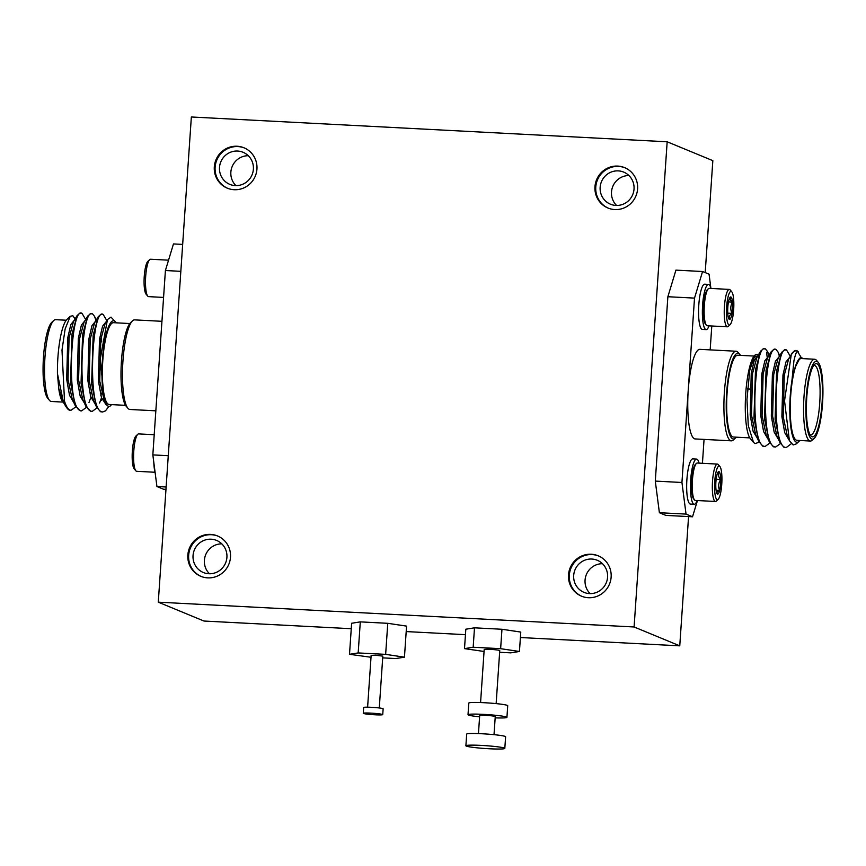 <?xml version="1.0" encoding="UTF-8"?>
<svg xmlns="http://www.w3.org/2000/svg" width="866" height="866" viewBox="0 0 866 866"><rect width="100%" height="100%" fill="white"/><g stroke="black" fill="none" stroke-linecap="round" stroke-linejoin="round"><path stroke-width="1.3" d="M496.142 703.614L499.758 650.582A7.805 0.574 -176.1 0 0 490.351 649.381A7.805 0.574 -176.1 0 0 484.191 649.522L480.576 702.553M495.168 717.871A19.507 1.429 -176.1 0 0 506.935 717.362L507.725 705.714A19.507 1.429 -176.1 0 0 484.213 702.716A19.507 1.429 -176.1 0 0 468.809 703.062L468.019 714.71A19.507 1.429 -176.1 0 0 479.602 716.81M506.935 717.362A19.507 1.429 -176.1 0 0 483.423 714.363A19.507 1.429 -176.1 0 0 468.019 714.71M504.813 748.419L505.614 736.771A19.507 1.429 -176.1 0 0 482.091 733.762A19.507 1.429 -176.1 0 0 466.687 734.119L465.897 745.756A19.507 1.429 -176.1 0 0 489.409 748.765A19.507 1.429 -176.1 0 0 504.813 748.419A19.507 1.429 -176.1 0 0 481.301 745.41A19.507 1.429 -176.1 0 0 465.897 745.756M494.021 734.671L495.255 716.561A7.805 0.574 -176.1 0 0 485.848 715.37A7.805 0.574 -176.1 0 0 479.688 715.5L478.454 733.61M379.286 707.966L382.815 656.136L375.768 655.237L371.146 655.346L367.606 707.176M382.74 714.623L383.14 708.799A9.753 0.714 -176.1 0 0 371.384 707.305A9.753 0.714 -176.1 0 0 363.677 707.479L363.287 713.303A9.753 0.714 -176.1 0 0 375.043 714.796A9.753 0.714 -176.1 0 0 382.74 714.623A9.753 0.714 -176.1 0 0 370.984 713.129A9.753 0.714 -176.1 0 0 363.287 713.303M717.135 493.793L716.94 492.072L719.635 490.459A11.258 2.392 -87 0 1 718.434 493.588A11.258 2.392 -87 0 1 717.189 493.858A11.258 2.392 -87 0 1 717.156 493.815A11.258 2.392 -87 0 1 715.792 486.27A11.258 2.392 -87 0 1 716.853 475.282A11.258 2.392 -87 0 1 718.293 471.862A11.258 2.392 -87 0 1 719.31 471.883A11.258 2.392 -87 0 1 720.696 479.472A11.258 2.392 -87 0 1 719.635 490.459C718.022 486.724 718.379 483.055 720.696 479.472C718.282 476.863 717.817 474.33 719.31 471.883L717.784 472.587M717.957 466.828A16.855 3.583 -87 0 1 719.884 466.482A16.855 3.583 -87 0 1 721.865 482.221A16.855 3.583 -87 0 1 718.531 498.913A16.855 3.583 -87 0 1 718.174 499.336A16.855 3.583 -87 0 1 714.558 487.157A16.855 3.583 -87 0 1 717.957 466.828M718.174 499.336L716.334 501.068A18.727 3.984 -87 0 1 715.446 501.479A18.727 3.984 -87 0 1 712.339 485.534A18.727 3.984 -87 0 1 716.095 464.945A18.727 3.984 -87 0 1 717.394 464.079A18.727 3.984 -87 0 1 718.239 464.566L719.884 466.482M715.446 501.479L695.344 500.429A18.727 3.984 -87 0 1 694.5 499.931A18.727 3.984 -87 0 1 692.237 487.374A18.727 3.984 -87 0 1 696.004 463.905A18.727 3.984 -87 0 1 696.405 463.429A18.727 3.984 -87 0 1 697.292 463.029L717.394 464.079M696.405 463.429L695.485 464.295A17.785 3.789 93 0 0 691.523 487.049A17.785 3.789 93 0 0 693.677 498.978L694.5 499.931M697.13 500.516A22.624 4.817 -87 0 1 695.788 503.222A22.624 4.817 -87 0 1 694.229 504.272L690.418 504.077A22.624 4.817 -87 0 1 686.673 484.808A22.624 4.817 -87 0 1 691.22 459.943A22.624 4.817 -87 0 1 692.778 458.883L696.589 459.088A22.624 4.817 -87 0 1 699.078 463.115M694.229 504.272A22.624 4.817 -87 0 1 690.473 485.014A22.624 4.817 -87 0 1 695.019 460.138A22.624 4.817 -87 0 1 696.589 459.088M731.759 298.229A11.258 2.392 93 0 0 730.601 296.973L730.07 299.484L732.474 302.158A11.258 2.392 93 0 0 731.759 298.229M732.549 293.271A16.855 3.583 93 0 0 731.792 291.82A16.855 3.583 93 0 0 727.083 302.353A16.855 3.583 93 0 0 727.754 323.137A16.855 3.583 93 0 0 730.081 324.674A16.855 3.583 93 0 0 733.599 310.472A16.855 3.583 93 0 0 732.549 293.271M731.792 291.82L730.146 289.904A18.727 3.984 93 0 0 729.302 289.406A18.727 3.984 93 0 0 724.68 303.565A18.727 3.984 93 0 0 725.665 324.707A18.727 3.984 93 0 0 727.353 326.807A18.727 3.984 93 0 0 728.241 326.406L730.081 324.674M729.302 289.406L709.2 288.356A18.727 3.984 93 0 0 708.312 288.768A18.727 3.984 93 0 0 705.119 298.434A18.727 3.984 93 0 0 705.563 323.657A18.727 3.984 93 0 0 706.407 325.27A18.727 3.984 93 0 0 707.251 325.757L727.353 326.807M706.407 325.27L705.584 324.306A17.785 3.789 -87 0 1 704.361 298.824A17.785 3.789 -87 0 1 707.392 289.634L708.312 288.768M710.986 288.454A22.624 4.817 93 0 0 710.531 286.96A22.624 4.817 93 0 0 708.496 284.416L704.686 284.221A22.624 4.817 93 0 0 699.111 301.336A22.624 4.817 93 0 0 700.291 326.861A22.624 4.817 93 0 0 702.326 329.405L706.136 329.61A22.624 4.817 93 0 0 709.038 325.854M708.496 284.416A22.624 4.817 93 0 0 702.911 301.53A22.624 4.817 93 0 0 704.09 327.067A22.624 4.817 93 0 0 706.136 329.61M769.885 443.013L765.046 446.499L764.158 446.315C749.122 443.782 754.373 340.717 765.49 348.998L767.482 351.509L768.835 355.699M765.046 446.499L762.838 446.239L758.746 441.324L753.95 418.267L755.498 369.652L760.64 351.12L763.509 348.76L765.49 348.998M798.993 441.379L796.352 443.868L793.148 444.972L789.391 440.653L784.531 400.861L791.167 355.244A48.767 10.37 -87 0 1 796.016 350.449A48.767 10.37 -87 0 1 796.785 350.633A48.767 10.37 -87 0 1 798.214 351.737L797.716 351.704C796.774 350.708 795.508 353.75 793.927 360.841L791.979 380.196A42.91 9.125 93 0 0 796.276 442.147A42.91 9.125 93 0 0 798.993 441.379A42.91 9.125 93 0 0 799.773 440.491M791.167 355.244L792.368 352.776L796.016 350.449M791.297 443.706L786.198 447.592L785.31 447.408C770.264 444.886 775.514 341.821 786.631 350.102L790.301 356.262M786.187 447.592L783.99 447.343L779.887 442.429L775.092 419.361L776.64 370.756L781.792 352.224L784.661 349.864L786.631 350.102M780.45 443.565L775.622 447.04L774.734 446.867C759.688 444.334 764.949 341.269 776.066 349.55L778.058 352.061L779.411 356.251M775.622 447.04L773.414 446.791L769.322 441.877L764.526 418.819L766.064 370.204L771.216 351.672L774.085 349.312L776.066 349.55M814.646 359.238L801.321 358.546A40.962 8.714 93 0 0 790.571 397.462A40.962 8.714 93 0 0 796.406 440.199A40.962 8.714 93 0 0 797.056 440.35L810.381 441.043A40.962 8.714 -87 0 1 809.732 440.891A40.962 8.714 -87 0 1 803.897 398.154A40.962 8.714 -87 0 1 814.646 359.238A40.962 8.714 -87 0 1 815.285 359.39A40.962 8.714 -87 0 1 816.486 360.31L818.197 362.313A39.013 8.292 93 0 0 817.06 361.425A39.013 8.292 93 0 0 806.3 396.888A39.013 8.292 93 0 0 811.767 439.051A39.013 8.292 93 0 0 814.235 438.358A39.013 8.292 93 0 0 822.7 400.677A39.013 8.292 93 0 0 818.197 362.313M756.419 356.24A40.962 8.714 93 0 0 751.255 363.785M754.07 356.078L737.756 355.222A40.962 8.714 93 0 0 727.007 394.149A40.962 8.714 93 0 0 732.842 436.886A40.962 8.714 93 0 0 733.491 437.038L749.804 437.882M753.517 442.374L750.486 438.845A42.91 9.125 -87 0 1 745.539 396.65A42.91 9.125 -87 0 1 754.849 355.201L749.761 370.312L746.968 399.41L748.278 425.628L753.517 442.374L755.011 443.587L759.179 442.223M758.93 355.536L757.728 354.27L755.314 354.757M810.013 434.624A34.716 7.383 93 0 0 810.154 434.689A34.716 7.383 93 0 0 810.706 434.808A34.716 7.383 93 0 0 819.81 401.824A34.716 7.383 93 0 0 814.863 365.593A34.716 7.383 93 0 0 814.321 365.474A34.716 7.383 93 0 0 813.607 365.593M816.898 363.752A36.664 7.794 -87 0 1 822.04 403.394A36.664 7.794 -87 0 1 811.929 436.724A36.664 7.794 -87 0 1 810.857 435.89A36.664 7.794 -87 0 1 806.625 399.832A36.664 7.794 -87 0 1 814.581 364.413A36.664 7.794 -87 0 1 816.898 363.752M735.418 438.055L733.513 439.863A44.859 9.537 -87 0 1 731.38 440.837A44.859 9.537 -87 0 1 730.677 440.675A44.859 9.537 -87 0 1 724.279 393.857A44.859 9.537 -87 0 1 736.046 351.228A44.859 9.537 -87 0 1 736.76 351.39A44.859 9.537 -87 0 1 738.07 352.419L739.78 354.41A42.91 9.125 93 0 0 738.525 353.436A42.91 9.125 93 0 0 726.693 392.45A42.91 9.125 93 0 0 732.712 438.824A42.91 9.125 93 0 0 735.418 438.055A42.91 9.125 93 0 0 736.208 437.178M736.046 351.228L699.89 349.344A44.859 9.537 93 0 0 688.232 390.295A44.859 9.537 93 0 0 694.51 438.781A44.859 9.537 93 0 0 695.214 438.943L731.38 440.837M106.832 320.626L103.162 314.466L101.192 314.228L98.323 316.599L93.171 335.131L91.623 383.735L96.418 406.793L100.51 411.718L102.718 411.967L105.511 410.841L108.737 406.555M103.162 314.466C92.045 306.185 86.795 409.261 101.831 411.783M75.115 318.98L72.852 315.744L70.254 316.274L65.134 328.95L61.995 350.113L64.517 401.207A48.767 10.37 93 0 0 67.786 408.979A48.767 10.37 93 0 0 69.215 410.083A48.767 10.37 93 0 0 69.984 410.257L71.001 410.311L75.829 406.836M64.517 401.207C66.195 406.435 68.057 409.412 70.114 410.127L71.001 410.311M85.68 319.522L82.01 313.373L80.04 313.124L77.171 315.495L72.019 334.027L70.482 382.631L75.266 405.699L80.246 410.798L81.577 410.863L86.405 407.377M82.01 313.373C70.904 305.092 65.643 408.157 80.69 410.679L81.577 410.863M95.942 320.615L94.578 316.426L92.586 313.925L90.616 313.676L87.747 316.047L82.595 334.579L81.047 383.183L85.842 406.241L90.822 411.35L92.142 411.415L96.981 407.929M92.586 313.925C81.469 305.644 76.219 408.709 91.266 411.231L92.142 411.415M90.259 395.026L90.952 392.536M88.992 402.484L90.93 397.234M100.835 395.578L101.517 393.088M99.568 403.026L101.506 397.786M66.227 320.225L55.619 319.673A40.962 8.714 93 0 0 53.681 320.55A40.962 8.714 93 0 0 44.794 360.115A40.962 8.714 93 0 0 49.514 400.395A40.962 8.714 93 0 0 50.715 401.326A40.962 8.714 93 0 0 51.354 401.478L63.002 402.084M66.53 407.507L63.586 402.722L57.448 373.668A42.91 9.125 -87 0 1 67.007 319.337L70.254 316.274M125.527 405.342L109.213 404.498A40.962 8.714 -87 0 1 108.575 404.346A40.962 8.714 -87 0 1 102.729 361.598A40.962 8.714 -87 0 1 113.478 322.682L129.792 323.538M114.258 320.896A42.91 9.125 93 0 0 102.426 359.899A42.91 9.125 93 0 0 108.434 406.284A42.91 9.125 93 0 0 109.874 406.338L108.272 406.446L104.689 402.322L100.218 359.238L107.46 319.565L110.989 317.129L115.514 321.871A42.91 9.125 93 0 0 114.258 320.896M49.514 400.395L47.803 398.403A39.013 8.292 -87 0 1 43.3 360.04A39.013 8.292 -87 0 1 51.765 322.358L53.681 320.55M161.942 321.308L134.62 319.879A44.859 9.537 93 0 0 132.487 320.842A44.859 9.537 93 0 0 122.756 364.185A44.859 9.537 93 0 0 127.93 408.297A44.859 9.537 93 0 0 129.24 409.315A44.859 9.537 93 0 0 129.954 409.477L155.837 410.83M127.93 408.297L126.219 406.306A42.91 9.125 -87 0 1 121.262 364.11A42.91 9.125 -87 0 1 130.582 322.65L132.487 320.842M168.545 260.179L150.554 259.237A18.727 3.984 93 0 0 149.666 259.638L147.826 261.38A16.855 3.583 93 0 0 144.308 275.572A16.855 3.583 93 0 0 145.358 292.773A16.855 3.583 93 0 0 146.116 294.224L147.761 296.14A18.727 3.984 93 0 0 148.606 296.637L163.566 297.417M149.666 259.638A18.727 3.984 93 0 0 145.759 275.41A18.727 3.984 93 0 0 146.917 294.537A18.727 3.984 93 0 0 147.761 296.14M221.826 543.859A17.363 16.919 -67.6 0 0 209.475 573.757M193.042 555.582A17.363 16.919 -67.6 0 0 203.348 572.513A17.363 16.919 -67.6 0 0 226.914 557.347A17.363 16.919 -67.6 0 0 216.608 540.427A17.363 16.919 -67.6 0 0 193.042 555.582M187.846 555.019A21.845 21.282 -67.6 0 0 200.825 576.323A21.845 21.282 -67.6 0 0 230.486 557.239A21.845 21.282 -67.6 0 0 217.507 535.946A21.845 21.282 -67.6 0 0 187.846 555.019M217.907 536.108A21.845 21.282 -67.6 0 0 188.658 555.355A21.845 21.282 -67.6 0 0 201.237 576.485M602.487 563.712A17.363 16.919 -67.6 0 0 590.136 593.6M573.693 575.425A17.363 16.919 -67.6 0 0 583.998 592.355A17.363 16.919 -67.6 0 0 607.575 577.189A17.363 16.919 -67.6 0 0 597.259 560.27A17.363 16.919 -67.6 0 0 573.693 575.425M568.507 574.862A21.845 21.282 -67.6 0 0 581.476 596.165A21.845 21.282 -67.6 0 0 611.136 577.092A21.845 21.282 -67.6 0 0 598.157 555.788A21.845 21.282 -67.6 0 0 568.507 574.862M598.568 555.961A21.845 21.282 -67.6 0 0 569.319 575.197A21.845 21.282 -67.6 0 0 581.887 596.328M628.943 175.56A17.363 16.919 -67.6 0 0 616.592 205.459M600.149 187.283A17.363 16.919 -67.6 0 0 610.465 204.203A17.363 16.919 -67.6 0 0 634.031 189.048A17.363 16.919 -67.6 0 0 623.726 172.118A17.363 16.919 -67.6 0 0 600.149 187.283M594.964 186.72A21.845 21.282 -67.6 0 0 607.943 208.013A21.845 21.282 -67.6 0 0 637.592 188.94A21.845 21.282 -67.6 0 0 624.624 167.636A21.845 21.282 -67.6 0 0 594.964 186.72M625.025 167.809A21.845 21.282 -67.6 0 0 595.776 187.056A21.845 21.282 -67.6 0 0 608.343 208.186M248.293 155.718A17.363 16.919 -67.6 0 0 235.942 185.616M219.499 167.441A17.363 16.919 -67.6 0 0 229.815 184.361A17.363 16.919 -67.6 0 0 253.381 169.206A17.363 16.919 -67.6 0 0 243.065 152.275A17.363 16.919 -67.6 0 0 219.499 167.441M214.313 166.878A21.845 21.282 -67.6 0 0 227.293 188.171A21.845 21.282 -67.6 0 0 256.942 169.097A21.845 21.282 -67.6 0 0 243.974 147.794A21.845 21.282 -67.6 0 0 214.313 166.878M244.374 147.967A21.845 21.282 -67.6 0 0 215.125 167.214A21.845 21.282 -67.6 0 0 227.693 188.333M155.014 472.262L136.698 471.299A18.727 3.984 -87 0 1 135.854 470.812L134.208 468.896A16.855 3.583 -87 0 1 132.227 453.156A16.855 3.583 -87 0 1 135.561 436.464A16.855 3.583 -87 0 1 135.919 436.042L137.759 434.31A18.727 3.984 -87 0 1 138.647 433.909L154.213 434.721M135.854 470.812A18.727 3.984 -87 0 1 133.656 453.319A18.727 3.984 -87 0 1 137.358 434.775A18.727 3.984 -87 0 1 137.759 434.31M155.155 472.76A22.624 4.817 -87 0 1 153.802 462.39M158.283 602.173L191.354 116.986L667.166 141.786L634.096 626.973L158.283 602.173L203.943 621.03L351.26 628.716M688.567 516.58L679.756 645.841L634.096 626.973M679.756 645.841L520.39 637.528M465.453 634.67L406.197 631.574M705.205 272.595L712.837 160.654L667.166 141.786M694.51 298.11L667.87 296.724L675.935 270.127L702.575 271.513L694.51 298.11L681.943 482.481L686.045 514.101L692.529 516.785L697.455 500.537M686.045 514.101L659.394 512.715L665.878 515.4L692.529 516.785M659.394 512.715L655.291 481.095L681.943 482.481M667.87 296.724L655.291 481.095M165.969 489.333L163.425 489.203L156.93 486.519L152.838 454.899L159.117 362.713L165.406 270.528L173.471 243.931L182.672 244.407M180.832 271.329L165.406 270.528M152.838 454.899L168.264 455.7M166.131 487.006L156.93 486.519M74.563 319.89L70.806 324.577L67.764 337.772L66.693 379.384L69.529 395.34L74.086 403.123M85.139 320.442L81.382 325.129L78.341 338.325L77.269 379.936L80.17 396.13L84.846 403.772M91.493 398.793L92.24 397.256M100.175 355.19L100.369 342.579M95.715 320.994L91.958 325.681L88.906 338.877L87.845 380.488L90.67 396.444L95.238 404.227M101.43 400.503L102.069 399.345M106.291 321.546L102.534 326.233L99.482 339.429L98.421 381.029L101.441 397.591L106.28 404.985M109.874 406.338L111.53 404.617M57.448 373.668L58.715 388.379L63.586 402.722M77.171 315.495L73.415 321.838L69.085 337.837L68.013 379.449L72.192 398.988L75.266 405.699M87.747 316.047L83.991 322.39L79.661 338.39L78.59 380.001L82.768 399.54L84.348 402.246M101.679 341.875L101.387 336.051M98.323 316.599L94.556 322.942L90.237 338.942L89.166 380.553L93.344 400.092L96.418 406.793M107.46 319.565L105.132 323.494L100.802 339.494L99.742 381.105L104.689 402.322M58.715 388.379C59.895 396.888 61.648 401.694 63.987 402.787M116.196 322.823A42.91 9.125 93 0 0 115.514 321.871M740.473 355.374A42.91 9.125 93 0 0 739.78 354.41M702.434 463.299L704.058 439.408M710.163 349.886L711.787 325.995M710.845 287.945L709.07 274.186L702.575 271.513M789.391 440.653L787.389 436.28L783.21 416.73L784.282 375.13L788.612 359.119L792.368 352.776M779.887 442.429L776.813 435.728L772.634 416.178L773.706 374.577L778.036 358.567L781.792 352.224M769.322 441.877L766.237 435.176L762.069 415.626L763.13 374.025L767.46 358.015L771.216 351.672M758.746 441.324L755.661 434.624L751.493 415.074L752.554 373.473L756.884 357.474L758.692 355.645M766.551 352.375L767.114 356.662M791.979 380.196L795.129 367.314C797.37 360.213 799.664 357.084 802.013 357.929L803.475 358.654M797.716 351.704L801.321 357.777M795.129 367.314L800.152 357.712L802.013 357.929M789.283 440.404L784.715 432.621L781.89 416.665L782.961 375.054L786.003 361.858L789.76 357.171M778.707 439.852L774.15 432.069L771.314 416.113L772.385 374.502L775.427 361.306L779.183 356.619M768.131 439.3L763.574 431.517L760.738 415.561L761.809 373.95L764.851 360.765L768.618 356.067M757.75 438.845L753.074 431.203L750.173 415.009L751.233 373.398L754.286 360.213L758.042 355.525M814.235 438.358L812.319 440.166A40.962 8.714 -87 0 1 810.381 441.043M729.995 297.449L730.601 296.973A11.258 2.392 93 0 0 730.2 297.2A11.258 2.392 93 0 0 728.284 303.013A11.258 2.392 93 0 0 727.83 314.25A11.258 2.392 93 0 0 729.064 319.153A11.258 2.392 93 0 0 729.702 319.435A11.258 2.392 93 0 0 732.019 313.384A11.258 2.392 93 0 0 732.474 302.158C730.395 305.763 730.244 309.508 732.019 313.384C729.324 315.289 728.555 317.302 729.702 319.435L728.761 318.677M732.019 313.384L727.754 313.167M728.468 301.942L732.474 302.158M720.696 479.472L716.16 479.234M716.074 490.264L719.635 490.459M382.707 657.868L395.784 658.55L404.454 657.175L385.651 654.36L358.178 652.932L349.507 654.306L371.016 657.262M385.651 654.36L387.762 623.314L360.299 621.875L351.628 623.26L349.507 654.306M358.178 652.932L360.299 621.875M404.454 657.175L406.565 626.118L387.762 623.314M499.639 652.282L510.778 652.856L519.448 651.481L520.769 632.072L501.966 629.268L474.492 627.828L465.821 629.214L464.501 648.623L484.051 651.47M519.448 651.481L500.635 648.677L473.172 647.238L464.501 648.623M473.172 647.238L474.492 627.828M500.635 648.677L501.966 629.268M756.451 356.207L754.254 356.088M66.401 407.366L67.786 408.979M747.434 388.931L749.718 389.05M96.256 320.074L94.578 316.426M85.842 406.241L82.768 399.54M756.884 357.474L760.64 351.12M778.058 352.061L779.736 355.71M767.482 351.509L769.16 355.157"/></g></svg>
